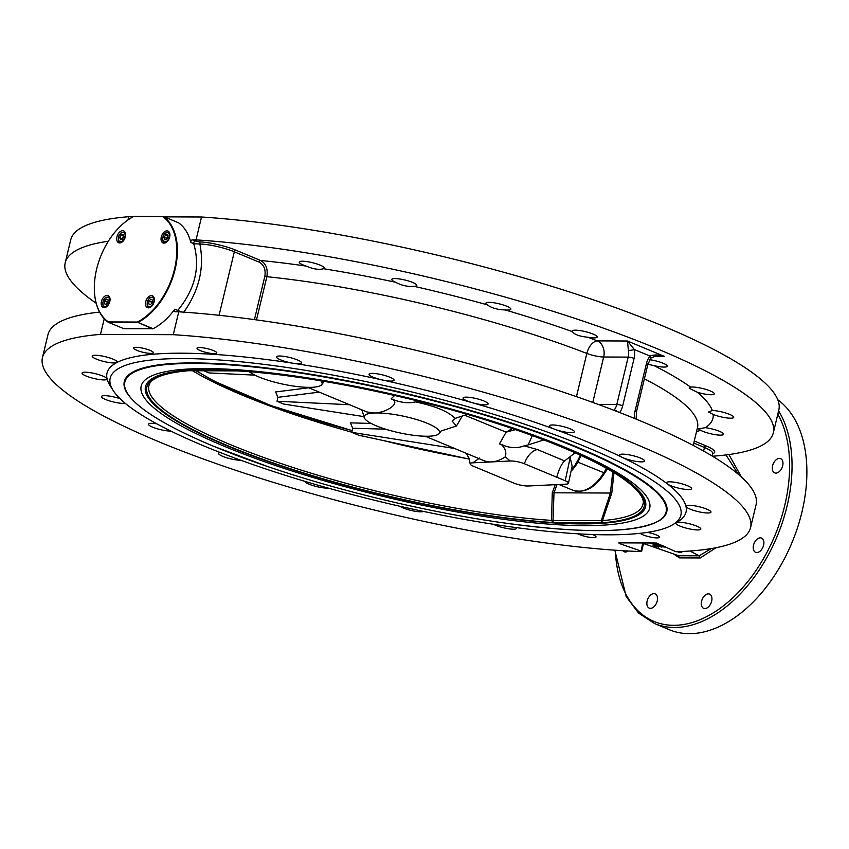 <?xml version="1.0" encoding="UTF-8"?>
<svg xmlns="http://www.w3.org/2000/svg" width="849" height="849" viewBox="0 0 849 849"><rect width="100%" height="100%" fill="white"/><g stroke="black" fill="none" stroke-linecap="round" stroke-linejoin="round"><path stroke-width="1.27" d="M606.717 468.446L603.798 472.691L604.796 472.872L607.491 468.881M571.037 471.28A35.987 22.445 -67.4 0 0 577.936 462.174L603.798 472.691A35.987 22.445 112.6 0 1 572.778 490.223C584.674 493.566 595.34 487.782 604.785 472.882M577.936 462.174L581.003 455.457M366.895 411.956L374.038 413.017A38.555 8.554 12.1 0 1 417.623 419.873A38.555 8.554 12.1 0 1 439.326 433.287A38.555 8.554 12.1 0 1 429.679 436.174A38.555 8.554 12.1 0 1 388.46 430.04A38.555 8.554 12.1 0 1 364.125 417.039A38.555 8.554 12.1 0 1 374.038 413.017C386.422 412.901 401.885 402.691 391.304 398.903L391.304 398.903C400.516 402.659 408.539 403.657 415.352 401.895L419.799 401.513M394.891 395.209L391.124 398.828M324.477 381.424L323.872 381.933M320.773 380.798A38.555 8.554 12.1 0 1 321.867 384.406A38.555 8.554 12.1 0 1 312.22 387.293A38.555 8.554 12.1 0 1 249.245 371.713M203.856 370.78L209.024 372.934L254.891 375.141M467.237 414.365L455.022 418.408L452.167 421.104L456.454 426.018L441.193 430.942M425.211 436.227L483.813 460.625A42.843 26.722 -67.4 0 0 491.497 461.909L510.196 460.996A10.284 2.282 12.1 0 1 524.417 463.756L556.742 477.212C559.013 469.104 561.656 463.671 564.659 460.911L575.091 452.782M510.196 460.996L505.304 456.836C506.62 452.772 505.442 448.792 501.78 444.887L502.183 444.834C509.962 448.219 517.296 448.537 524.194 445.81L528.152 444.918L532.312 435.611M564.659 460.911L537.343 449.535L524.173 445.81M556.742 477.212L565.211 480.736A10.284 2.282 12.1 0 1 568.469 483.23A10.284 2.282 12.1 0 1 565.837 484.153L528.439 485.978A10.284 2.282 12.1 0 1 514.218 483.219L473.413 466.239A10.284 2.282 12.1 0 1 470.155 463.862A10.284 2.282 12.1 0 1 472.797 462.822L491.497 461.909A42.843 26.722 -67.4 0 0 505.304 456.836M570.581 456.295L570.188 457.707L569.159 457.409M512.308 428.565L506.142 432.141L499.435 443.91L502.183 444.823M499.435 443.91L501.78 444.887M479.6 458.089L472.797 462.822M454.693 448.495L351.826 432.374L358.628 435.197L469.433 459.129M570.188 457.707L572.141 466.133L568.469 483.23M571.228 470.357A42.843 26.722 -67.4 0 0 580.313 455.149M506.142 432.141L515.439 429.636M543.859 439.931L528.152 444.918M308.803 387.781L275.628 391.941L277.867 397.321L277.029 401.237L283.821 404.071L364.104 416.657M349.523 404.729L277.029 401.237M371.183 423.439L350.446 422.855L352.706 428.257L351.826 432.374M456.454 426.018L462.355 415.914M167.635 234.78L168.06 237.2L166.521 239.683L164.568 239.726L164.154 237.306L165.682 234.823L167.635 234.78M168.155 235.852L166.627 238.336L164.154 237.306M167.794 235.704L165.682 234.823M166.627 238.336L166.882 239.1M123.041 234.398L123.805 236.542L122.532 239.216L120.494 239.747L119.73 237.603L121.004 234.929L123.041 234.398M123.593 235.948L122.203 238.633L119.73 237.603M123.476 235.958L121.004 234.929M122.203 238.633L122.511 239.216M612.829 471.153L610.399 493.036L611.8 493.014L613.965 472.681M555.288 484.673L552.264 492.77L551.542 520.384A12.852 4.139 -178.7 0 0 553.039 519.97L554.004 492.802L610.399 493.036L601.421 520.161L602.503 520.596L611.8 493.014M601.421 520.161L601.272 520.702A12.852 1.985 -169.8 0 0 602.45 520.66L602.503 520.596A254.021 49.359 13.5 0 0 642.98 504.094C644.922 499.456 639.562 487.729 610.452 470.59C583.443 454.968 545.674 439.283 497.132 423.545C413.505 396.366 309.089 375.141 238.431 370.939M189.38 370.652L188.51 370.737C158.158 373.348 149.764 380.554 148.989 385.499A254.021 49.359 13.5 0 0 283.598 464.392A254.021 49.359 13.5 0 0 551.542 520.384L553.124 522.528L552.986 520.501L601.272 520.702L602.864 522.729L602.45 520.66M554.004 492.802L556.997 484.588M552.264 492.77L553.994 492.802M551.585 520.448A12.852 1.878 -169.4 0 0 552.986 520.501L553.039 519.97M466.366 458.46A252.355 49.04 13.5 0 1 383.461 440.567M351.857 432.205A252.355 49.04 13.5 0 1 192.543 370.737M238.93 370.907L188.616 370.716M127.276 393.448A278.928 54.198 13.5 0 1 127.117 393.214A278.928 54.198 13.5 0 1 408.189 393.989A278.928 54.198 13.5 0 1 658.973 520.893A278.928 54.198 13.5 0 1 658.697 521.063M213.577 350.637A10.177 1.974 13.5 0 1 216.824 352.982A10.177 1.974 13.5 0 1 206.466 352.537A10.177 1.974 13.5 0 1 197.032 348.239A10.177 1.974 13.5 0 1 203.123 347.857A10.177 1.974 13.5 0 1 213.577 350.637M136.785 350.319A10.177 1.974 13.5 0 1 133.537 347.973A10.177 1.974 13.5 0 1 143.895 348.43A10.177 1.974 13.5 0 1 153.329 352.728A10.177 1.974 13.5 0 1 147.238 353.099A10.177 1.974 13.5 0 1 136.785 350.319M647.426 532.376A10.177 1.974 13.5 0 1 656.245 534.881A10.177 1.974 13.5 0 1 659.482 537.226A10.177 1.974 13.5 0 1 650.928 537.173A10.177 1.974 13.5 0 1 640.178 533.321M592.485 534.509A10.177 1.974 13.5 0 1 595.998 536.971A10.177 1.974 13.5 0 1 589.906 537.343A10.177 1.974 13.5 0 1 579.453 534.573A10.177 1.974 13.5 0 1 577.829 533.809M306.16 266.087A12.852 2.494 13.5 0 1 299.241 262.076A12.852 2.494 13.5 0 1 312.315 262.649A12.852 2.494 13.5 0 1 324.233 268.072A12.852 2.494 13.5 0 1 323.342 268.709C319.309 270.067 313.589 269.197 306.16 266.087A302.011 58.687 -166.5 0 0 260.579 260.473L235.831 250.179A27.412 5.327 -166.5 0 0 199.144 241.88L192.373 239.874A1.709 1.072 -67.4 0 0 191.163 240.755A1.709 1.072 -67.4 0 0 190.845 242.453L193.774 243.684L199.929 244.034A1.709 1.242 91.6 0 0 199.144 241.88M283.407 360.889A12.852 2.494 13.5 0 1 276.477 356.877A12.852 2.494 13.5 0 1 289.562 357.44A12.852 2.494 13.5 0 1 301.469 362.873A12.852 2.494 13.5 0 1 293.425 363.298A12.852 2.494 13.5 0 1 283.407 360.889M395.549 282.25A12.852 2.494 13.5 0 1 391.813 279.438A12.852 2.494 13.5 0 1 404.899 280.011A12.852 2.494 13.5 0 1 416.806 285.434A12.852 2.494 13.5 0 1 413.919 286.293C407.86 286.877 401.736 285.529 395.549 282.25A302.011 58.687 -166.5 0 0 323.342 268.709M372.796 377.041A12.852 2.494 13.5 0 1 369.06 374.229A12.852 2.494 13.5 0 1 382.135 374.802A12.852 2.494 13.5 0 1 394.053 380.235A12.852 2.494 13.5 0 1 382.177 379.938A12.852 2.494 13.5 0 1 372.796 377.041M487.262 304.823A12.852 2.494 13.5 0 1 485.861 303.199A12.852 2.494 13.5 0 1 498.936 303.772A12.852 2.494 13.5 0 1 510.854 309.195A12.852 2.494 13.5 0 1 505.006 309.906C497.503 309.726 491.592 308.028 487.262 304.823A302.011 58.687 -166.5 0 0 413.919 286.293M464.499 399.624A12.852 2.494 13.5 0 1 463.098 397.99A12.852 2.494 13.5 0 1 476.183 398.563A12.852 2.494 13.5 0 1 488.09 403.997A12.852 2.494 13.5 0 1 472.32 402.713A12.852 2.494 13.5 0 1 464.499 399.624M572.322 331.609A12.852 2.494 13.5 0 1 572.162 331.036A12.852 2.494 13.5 0 1 585.237 331.598A12.852 2.494 13.5 0 1 597.155 337.032A12.852 2.494 13.5 0 1 587.71 337.223C579.474 336.374 574.349 334.506 572.322 331.609A302.011 58.687 -166.5 0 0 505.006 309.906M549.558 426.41A12.852 2.494 13.5 0 1 549.399 425.827A12.852 2.494 13.5 0 1 562.473 426.4A12.852 2.494 13.5 0 1 574.391 431.823A12.852 2.494 13.5 0 1 567.588 432.428A12.852 2.494 13.5 0 1 555.055 429.392A12.852 2.494 13.5 0 1 549.558 426.41M649.867 359.721A12.852 2.494 13.5 0 1 667.261 366.216A12.852 2.494 13.5 0 1 653.921 365.579L647.861 364.295M619.632 454.777A12.852 2.494 13.5 0 1 633.216 455.733A12.852 2.494 13.5 0 1 644.508 461.007A12.852 2.494 13.5 0 1 635.89 461.347A12.852 2.494 13.5 0 1 622.264 457.367A12.852 2.494 13.5 0 1 619.505 455.011A12.852 2.494 13.5 0 1 619.632 454.777M690.63 387.165A12.852 2.494 13.5 0 1 704.967 389.129A12.852 2.494 13.5 0 1 714.317 393.883A12.852 2.494 13.5 0 1 697.167 392.196L689.239 388.269L690.63 387.165A302.011 58.687 -166.5 0 0 653.921 365.579M667.866 481.956A12.852 2.494 13.5 0 1 682.214 483.919A12.852 2.494 13.5 0 1 691.564 488.684A12.852 2.494 13.5 0 1 681.036 488.674A12.852 2.494 13.5 0 1 667.378 483.898A12.852 2.494 13.5 0 1 666.571 482.678A12.852 2.494 13.5 0 1 667.866 481.956M712.3 410.492A12.852 2.494 13.5 0 1 726.224 413.145A12.852 2.494 13.5 0 1 733.727 417.347A12.852 2.494 13.5 0 1 726.256 417.846A12.852 2.494 13.5 0 1 713.202 414.461L708.565 412.02L712.3 410.492A302.011 58.687 -166.5 0 0 697.167 392.196M689.537 505.282A12.852 2.494 13.5 0 1 703.471 507.935A12.852 2.494 13.5 0 1 710.963 512.138A12.852 2.494 13.5 0 1 698.483 511.703A12.852 2.494 13.5 0 1 685.971 506.386A12.852 2.494 13.5 0 1 685.971 506.142A12.852 2.494 13.5 0 1 689.537 505.282M256.494 319.903L266.862 276.7C268.061 268.91 265.97 263.498 260.579 260.473A1.709 1.072 112.6 0 0 259.072 262.108C263.943 264.75 265.864 269.441 264.856 276.201L266.862 276.7A289.159 56.183 13.5 0 1 586.829 353.439A12.852 7.163 111.1 0 1 597.346 340.884A302.011 58.687 -166.5 0 0 587.71 337.223M108.354 241.233A364.125 70.754 -166.5 0 0 65.214 262.797L70.7 239.917A364.125 70.754 13.5 0 1 128.74 216.707L133.091 216.728M164.26 216.856L201.521 217.004A364.125 70.754 13.5 0 1 584.664 296.917A364.125 70.754 13.5 0 1 778.83 409.929L773.333 432.81A364.125 70.754 -166.5 0 0 579.177 319.797A364.125 70.754 -166.5 0 0 196.023 239.885L192.373 239.874M700.478 430.21L698.43 428.883L705.286 427.673A12.852 2.494 13.5 0 1 717.808 430.676A12.852 2.494 13.5 0 1 723.571 434.285A12.852 2.494 13.5 0 1 714.253 434.497A12.852 2.494 13.5 0 1 700.478 430.21A302.011 58.687 -166.5 0 1 696.488 431.78M181.622 311.997L174.82 309.195A1.709 1.072 -67.4 0 0 174.841 311.732A1.709 1.072 -67.4 0 0 175.106 311.785L178.757 311.806L173.27 334.686L100.49 334.389L104.247 318.725M173.27 334.686A364.125 70.754 13.5 0 1 556.413 414.599A364.125 70.754 13.5 0 1 750.58 527.6L756.066 504.72A364.125 70.754 -166.5 0 0 561.911 391.707A364.125 70.754 -166.5 0 0 178.757 311.806M641.611 551.479L643.478 543.71L642.64 543.201L641.101 551.585A364.125 70.754 13.5 0 1 249.415 474.824A364.125 70.754 13.5 0 1 42.45 357.599A364.125 70.754 13.5 0 1 100.49 334.389M640.772 550.969L619.25 543.498L619.399 542.872M750.58 527.6A364.125 70.754 13.5 0 1 675.974 551.733L656.373 543.02L618.836 542.872L619.25 543.498M676.504 522.506A12.852 2.494 13.5 0 1 682.532 522.475A12.852 2.494 13.5 0 1 695.044 525.467A12.852 2.494 13.5 0 1 700.807 529.086A12.852 2.494 13.5 0 1 687.732 528.513A12.852 2.494 13.5 0 1 675.815 523.08A12.852 2.494 13.5 0 1 675.953 522.835M672.578 524.82L677.598 521.87A297.723 57.849 -166.5 0 0 685.971 506.386A297.723 57.849 -166.5 0 0 667.378 483.898A297.723 57.849 -166.5 0 0 622.264 457.367A297.723 57.849 -166.5 0 0 555.055 429.392A297.723 57.849 -166.5 0 0 472.32 402.713A297.723 57.849 -166.5 0 0 382.177 379.938A297.723 57.849 -166.5 0 0 293.425 363.298A297.723 57.849 -166.5 0 0 116.791 362.576A12.852 2.494 13.5 0 1 110.497 362.725A12.852 2.494 13.5 0 1 97.985 359.732A12.852 2.494 13.5 0 1 92.223 356.124A12.852 2.494 13.5 0 1 105.287 356.686A12.852 2.494 13.5 0 1 117.215 362.12A12.852 2.494 13.5 0 1 116.791 362.576A297.723 57.849 -166.5 0 0 107.059 378.824A12.852 2.494 13.5 0 1 107.059 379.068A12.852 2.494 13.5 0 1 103.482 379.917A12.852 2.494 13.5 0 1 89.559 377.264A12.852 2.494 13.5 0 1 82.066 373.061A12.852 2.494 13.5 0 1 94.547 373.496A12.852 2.494 13.5 0 1 107.059 378.824A297.723 57.849 -166.5 0 0 110.073 385.616L113.214 390.529A293.446 57.021 13.5 0 1 240.819 361.78A293.446 57.021 13.5 0 1 551.786 433.669A293.446 57.021 13.5 0 1 672.578 524.82A293.446 57.021 13.5 0 1 203.792 445.905A293.446 57.021 13.5 0 1 113.214 390.529M125.143 403.254A12.852 2.494 13.5 0 1 110.805 401.28A12.852 2.494 13.5 0 1 101.466 396.525A12.852 2.494 13.5 0 1 120.07 398.69M170.819 431.048A12.852 2.494 13.5 0 1 156.619 428.586A12.852 2.494 13.5 0 1 148.522 424.192A12.852 2.494 13.5 0 1 156.768 423.8M240.734 460.232A12.852 2.494 13.5 0 1 226.609 457.728A12.852 2.494 13.5 0 1 218.639 453.377A12.852 2.494 13.5 0 1 220.39 452.591M327.958 488.026A12.852 2.494 13.5 0 1 313.96 485.872A12.852 2.494 13.5 0 1 304.918 481.351M423.524 511.438A12.852 2.494 13.5 0 1 412.179 510.695A12.852 2.494 13.5 0 1 399.879 506.259M516.277 527.611A12.852 2.494 13.5 0 1 516.542 528.333A12.852 2.494 13.5 0 1 507.299 528.556A12.852 2.494 13.5 0 1 493.534 524.3M712.491 456.231A364.125 70.754 -166.5 0 0 773.333 432.81M99.588 312.103A364.125 70.754 -166.5 0 0 47.947 334.718L42.45 357.599M680.622 551.553A2.844 0.552 13.5 0 1 680.898 551.659A2.844 0.552 13.5 0 1 681.8 552.317A2.844 0.552 13.5 0 1 680.155 552.434A2.844 0.552 13.5 0 1 677.279 551.691M772.601 465.74A7.715 4.807 112.6 0 1 780.602 458.64A7.715 4.807 112.6 0 1 782.088 467.608A7.715 4.807 112.6 0 1 774.681 472.872A7.715 4.807 112.6 0 1 772.601 465.74M756.257 539.975A7.715 4.807 112.6 0 1 761.532 538.075A7.715 4.807 112.6 0 1 763.018 547.043A7.715 4.807 112.6 0 1 755.61 552.306A7.715 4.807 112.6 0 1 753.243 547.117A7.715 4.807 112.6 0 1 756.257 539.975M708.374 593.854A7.715 4.807 112.6 0 1 709.573 594.088A7.715 4.807 112.6 0 1 711.048 603.055A7.715 4.807 112.6 0 1 703.651 608.319A7.715 4.807 112.6 0 1 701.836 600.264A7.715 4.807 112.6 0 1 708.374 593.854M657.009 595.796A7.715 4.807 112.6 0 1 655.693 604.647A7.715 4.807 112.6 0 1 649.23 608.107A7.715 4.807 112.6 0 1 647.755 599.139A7.715 4.807 112.6 0 1 655.152 593.865A7.715 4.807 112.6 0 1 657.009 595.796M628.218 551.022A7.715 4.807 112.6 0 1 624.238 551.776A7.715 4.807 112.6 0 1 622.901 550.714M643.446 543.838A364.125 70.754 -166.5 0 0 644.571 543.88L678.669 555.724L679.359 557.878L700.181 557.963L699.173 555.808L678.712 555.745M108.332 322.302L123.986 328.754L108.332 322.302A59.971 37.42 -67.4 0 1 94.398 291.271A59.971 37.42 -67.4 0 1 94.398 291.122M133.718 216.495L162.69 216.612A59.547 37.144 112.6 0 1 174.459 269.42A59.547 37.144 112.6 0 1 137.389 322.036L108.407 321.92A59.547 37.144 112.6 0 1 94.388 290.984A59.547 37.144 112.6 0 1 121.959 224.762A59.547 37.144 112.6 0 1 133.718 216.495L133.771 216.368A59.971 37.42 -67.4 0 0 122.16 224.571A59.971 37.42 -67.4 0 0 122.054 224.667M65.214 262.797A364.125 70.754 -166.5 0 0 96.16 303.21M127.976 219.902L128.74 216.707M614.835 550.184L626.212 596.645L638.575 613.063L654.6 623.58L669.437 629.756A127.658 79.636 -67.4 0 0 788.222 551.075A127.658 79.636 -67.4 0 0 777.79 399.794M725.969 454.937L738.312 474.283M711.25 548.581L699.173 555.808M700.181 557.963L716.089 547.711M741.421 477.011L728.92 454.555M673.565 553.951L679.359 557.878M699.109 555.777L689.94 551.012M183.448 312.676C199.122 290.666 204.598 267.775 199.855 243.992M193.689 243.642C200.481 266.926 195.164 289.191 177.759 310.416A1.709 1.072 -67.4 0 0 177.25 311.795M174.82 309.195A59.971 37.42 112.6 0 1 153.096 328.722L137.941 322.418A59.971 37.42 -67.4 0 0 175.043 269.558A59.971 37.42 -67.4 0 0 163.379 216.484L178.523 222.788A59.971 37.42 112.6 0 1 190.845 242.453M642.64 543.201L641.95 542.967M619.664 412.529A17.139 12.968 90.2 0 0 622.699 405.801A4.287 0.828 -166.5 0 0 616.809 404.506A12.852 9.732 -89.8 0 1 614.092 410.12A4.287 2.059 39.6 0 1 617.669 411.754M622.699 405.801L634.076 358.405A17.139 12.968 90.2 0 0 634.383 349.544A4.287 0.616 170.6 0 1 628.419 350.457A12.852 9.732 -89.8 0 1 628.186 357.1L616.809 404.506L598.248 404.432M659.185 355.848L664.544 356.453C658.845 354.617 654.017 354.489 650.058 356.071L634.383 349.544L627.453 341.011L628.419 350.457M636.177 419.098A4.287 0.616 170.6 0 1 636.177 419.141L636.432 411.935A4.287 0.828 -166.5 0 0 635.063 410.948A17.139 12.968 90.2 0 0 634.574 418.483M659.365 355.848C657.275 355.275 649.602 358.108 650.557 358.777A4.287 2.059 -140.4 0 0 650.058 356.071A17.139 12.968 90.2 0 0 646.439 363.552L635.063 410.948M658.516 546.066L657.179 545.44L658.516 545.451L661.509 546.692L658.516 546.066M657.911 546.056L656.765 544.994L660.766 546.066L661.912 547.138L657.911 546.056M656.956 544.177L656.235 545.111L656.956 544.177L659.631 544.74M662.644 546.204L661.912 547.138M662.22 545.567L660.607 545.228L663.377 546.024L662.103 546.066M665.414 546.82L664.109 547.117L663.472 546.852L664.194 546.905L663.854 546.225L660.363 545.716L659.535 545.196L660.076 545.005L662.39 545.429M659.535 545.196L660.235 544.315M659.737 544.379L659.556 545.1M655.163 546.045L653.815 545.419L655.163 545.429L658.155 546.682L655.163 546.045M654.547 546.045L653.401 544.984L657.413 546.056L658.559 547.127L654.547 546.045M653.603 544.167L652.87 545.1L653.603 544.167L656.319 544.74M659.28 546.183L658.559 547.127M656.839 543.063L657.879 543.721L656.203 543.02M654.261 543.02L656.075 543.434L655.375 543.721L653.677 543.01M650.727 542.67L651.936 543.509L649.092 542.67M651.342 542.67L652.478 543.742L648.477 542.67M653.21 542.808L652.478 543.742M201.521 217.004L196.023 239.885M153.096 328.722L123.986 328.754M162.69 216.612L134.004 216.272M169.683 237.009A6.421 4.012 112.6 0 1 163.019 242.931A6.421 4.012 112.6 0 1 161.788 235.46A6.421 4.012 112.6 0 1 167.953 231.066A6.421 4.012 112.6 0 1 169.683 237.009M122.617 230.684A6.421 4.012 112.6 0 1 123.614 230.886A6.421 4.012 112.6 0 1 124.845 238.357A6.421 4.012 112.6 0 1 118.68 242.75A6.421 4.012 112.6 0 1 117.173 236.033A6.421 4.012 112.6 0 1 122.617 230.684M148.479 307.847A6.421 4.012 112.6 0 1 147.482 307.646A6.421 4.012 112.6 0 1 146.251 300.175A6.421 4.012 112.6 0 1 152.417 295.781A6.421 4.012 112.6 0 1 153.924 302.499A6.421 4.012 112.6 0 1 148.479 307.847M101.413 301.522A6.421 4.012 112.6 0 1 108.078 295.601A6.421 4.012 112.6 0 1 109.309 303.072A6.421 4.012 112.6 0 1 103.143 307.465A6.421 4.012 112.6 0 1 101.413 301.522M137.941 322.418L152.512 328.871M108.842 322.45L137.368 322.567M108.003 301.236L107.07 301.936L107.101 303.433M107.07 301.936L104.597 300.907L106.496 299.018L108.131 299.909L107.865 302.679L105.966 304.568L104.331 303.677L104.597 300.907M104.331 303.677L106.114 304.42M152.332 301.416L151.409 302.106L151.43 303.624M152.194 302.87L150.294 304.749L148.671 303.857L148.936 301.077L150.835 299.198L152.459 300.09L152.194 302.87M150.453 304.589L148.671 303.857M151.409 302.106L148.936 301.077M680.452 551.786L677.937 551.659M679.985 551.585L680.909 551.999L680.346 552.243M680.58 551.553A2.77 0.541 13.5 0 1 680.845 551.659A2.77 0.541 13.5 0 1 681.004 551.733A2.77 0.541 13.5 0 1 681.651 552.391A2.77 0.541 13.5 0 1 677.322 551.68M352.208 430.581A247.027 54.814 12.1 0 1 196.384 370.758M455.022 418.419C448.569 411.563 435.346 406.055 415.341 401.895M537.343 449.535A17.139 10.687 -67.4 0 0 524.417 463.756M570.167 457.696L565.211 480.736M464.626 415.203L506.131 432.152M277.867 397.321L319.245 392.121M352.706 428.257L385.584 429.169M169.407 234.855A4.882 3.046 112.6 0 1 165.056 241.912A4.882 3.046 112.6 0 1 163.846 234.993A4.882 3.046 112.6 0 1 169.407 234.855M169.609 232.966A5.572 3.47 -67.4 0 0 168.739 232.318L165.258 233.093L163.188 235.937C162.297 239.991 162.721 242.209 164.462 242.602A5.572 3.47 -67.4 0 0 165.534 242.761M124.909 234.027A4.882 3.046 112.6 0 1 121.28 241.647A4.882 3.046 112.6 0 1 119.115 235.544A4.882 3.046 112.6 0 1 124.909 234.027M125.281 232.785A5.572 3.47 -67.4 0 0 124.4 232.138L120.929 232.913L118.849 235.757C117.958 239.811 118.382 242.029 120.123 242.421A5.572 3.47 -67.4 0 0 121.195 242.581M553.124 522.528L602.864 522.729A255.729 49.688 -166.5 0 0 562.632 447.37A255.729 49.688 -166.5 0 0 237.932 370.843L188.202 370.642A255.729 49.688 -166.5 0 0 228.434 446.012A255.729 49.688 -166.5 0 0 553.124 522.528M582.074 454.65A254.021 49.359 13.5 0 1 630.616 483.251M612.49 522.294A257.141 49.964 13.5 0 1 178.948 422.494A257.141 49.964 13.5 0 1 395.156 395.273A257.141 49.964 13.5 0 1 612.49 522.294M194.654 363.446A278.292 54.071 13.5 0 1 616.523 465.868A278.292 54.071 13.5 0 1 500.358 522.422C426.071 511.777 338.772 490.818 267.753 466.579A278.292 54.071 13.5 0 1 213.608 446.277A278.292 54.071 13.5 0 1 194.654 363.446M616.172 523.992A261.492 50.813 13.5 0 1 245.764 454.831A261.492 50.813 13.5 0 1 206.753 368.583A261.492 50.813 13.5 0 1 331.503 381.848A261.492 50.813 13.5 0 1 482.041 417.995A261.492 50.813 13.5 0 1 616.172 523.992M644.38 378.803A289.159 56.183 13.5 0 1 697.496 427.567L697.591 427.302M705.286 427.673A302.011 58.687 -166.5 0 0 713.202 414.461M654.802 356.41L664.544 356.453L627.453 341.011L597.346 340.884A12.852 9.732 -89.8 0 1 603.681 357.005L628.186 357.1A4.287 0.828 -166.5 0 1 634.076 358.405M712.619 453.589A27.412 5.327 -166.5 0 0 705.975 445.852L694.28 440.992M777.822 414.121A125.949 78.575 112.6 0 1 727.19 602.811A125.949 78.575 112.6 0 1 615.334 550.226M193.774 243.684A1.709 1.072 112.6 0 1 194.103 241.976A1.709 1.072 112.6 0 1 195.312 241.095M199.929 244.034A25.703 4.998 13.5 0 1 234.324 251.803A1.709 1.072 112.6 0 1 235.831 250.179M219.074 315.297L234.324 251.803L259.072 262.108M264.856 276.201L254.435 319.617M693.782 443.04L704.458 447.487A1.709 1.072 112.6 0 1 705.975 445.852M703.609 451.052L704.458 447.487A25.703 4.998 13.5 0 1 712.661 453.419L712.682 453.239M654.6 623.58A127.658 79.636 -67.4 0 0 765.225 560.425A127.658 79.636 -67.4 0 0 778.607 410.874M636.432 411.935L647.808 364.539A4.287 0.828 -166.5 0 0 646.439 363.552M592.772 402.437L603.681 357.005A12.852 2.494 -166.5 0 1 586.829 353.439L576.45 396.663M660.331 546.14L660.193 546.692M656.967 546.119L656.839 546.682M109.733 297.511A5.572 3.47 -67.4 0 0 108.863 296.853L109.595 297.161M108.863 296.853L105.382 297.638L103.313 300.482C102.421 304.526 102.846 306.754 104.586 307.136A5.572 3.47 -67.4 0 0 105.658 307.306M107.526 305.269A4.882 3.046 112.6 0 1 102.878 302.732A4.882 3.046 112.6 0 1 108.29 297.373A4.882 3.046 112.6 0 1 107.526 305.269M154.072 297.691A5.572 3.47 -67.4 0 0 153.414 297.139A5.572 3.47 -67.4 0 0 153.202 297.033L153.934 297.341M153.202 297.033L149.721 297.819L147.652 300.663C146.76 304.706 147.185 306.935 148.925 307.317A5.572 3.47 -67.4 0 0 149.997 307.487M152.629 297.553A4.882 3.046 112.6 0 1 151.854 305.46A4.882 3.046 112.6 0 1 147.217 302.913A4.882 3.046 112.6 0 1 152.629 297.553M352.197 430.634L271.149 405.631L214.924 381.519L195.992 370.748M558.992 484.492L572.778 490.223M364.125 416.986L361.823 409.844M307.752 387.346L367.108 412.041M439.326 433.277L441.342 430.804M321.867 384.406L323.904 381.912M466.143 453.26L469.242 458.556L470.155 463.862M164.462 242.602L165.194 242.91M168.739 232.318L169.471 232.626M120.123 242.421L120.855 242.729M124.4 232.138L125.132 232.446M127.117 393.214C137.718 408.889 166.531 426.58 213.587 446.266L267.753 466.579M658.973 520.893C634.765 533.299 581.894 533.809 500.358 522.422M331.503 381.848C382.379 390.954 432.555 402.999 482.02 417.995C432.555 402.999 382.379 390.954 331.503 381.848M712.046 455.966L712.661 453.419M650.557 358.787L647.808 364.539M697.496 427.567L693.209 445.407M659.535 545.143L659.726 544.326M104.586 307.136L105.318 307.444M148.925 307.317L149.657 307.625"/></g></svg>
